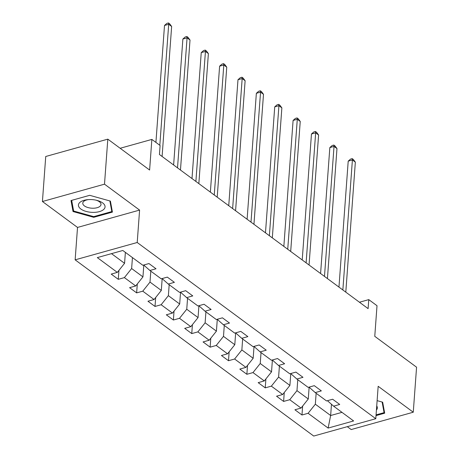 <?xml version="1.0" encoding="UTF-8"?>
<svg xmlns="http://www.w3.org/2000/svg" width="459" height="459" viewBox="0 0 459 459"><rect width="100%" height="100%" fill="white"/><g stroke="black" fill="none" stroke-linecap="round" stroke-linejoin="round"><path stroke-width="0.69" d="M347.291 426.675L351.192 429.555L413.266 412.216L416.571 367.2L374.768 336.327L377.011 305.711L368.772 299.624L359.443 302.229M75.144 259.84L313.721 436.05L375.789 418.711L137.212 242.501L75.144 259.84L77.519 227.429L139.593 210.09L104.503 184.174L42.429 201.507L77.519 227.429M42.429 201.507L45.734 156.49L107.808 139.152L149.611 170.031L151.86 139.416L120.155 148.274M104.503 184.174L107.808 139.152M327.428 400.696L333.601 406.163L339.723 404.454L332.66 399.238L326.538 400.948L315.23 392.594L321.352 390.884L314.289 385.669L308.167 387.379L296.858 379.031L302.986 377.315L295.917 372.1L289.795 373.81L278.493 365.462L284.614 363.752L277.546 358.531L271.424 360.24L260.121 351.892L266.243 350.183L259.18 344.961L253.052 346.671L241.75 338.323L247.871 336.613L240.809 331.398L234.687 333.108L223.378 324.754L229.5 323.044L222.437 317.829L216.315 319.539L205.007 311.191L211.134 309.481L204.066 304.26L197.944 305.969L186.641 297.621L192.763 295.912L185.694 290.69L179.572 292.4L168.269 284.052L174.391 282.342L167.328 277.121L161.201 278.831L149.898 270.483L156.02 268.773L148.957 263.558L142.835 265.268L122.811 250.482L97.314 257.602L117.332 272.388L111.21 274.098L118.273 279.319L118.933 270.385M333.601 406.163L353.619 420.949L328.122 428.075L308.104 413.289L301.976 414.999L302.636 406.066M118.273 279.319L124.4 277.609L135.703 285.957L129.581 287.667L136.644 292.882L142.766 291.172L154.075 299.526L147.947 301.236L155.016 306.451L161.138 304.742L172.446 313.09L166.319 314.805L173.387 320.021L179.509 318.311L190.812 326.659L184.69 328.369L191.759 333.59L197.881 331.88L209.184 340.228L203.062 341.938L210.124 347.159L216.252 345.449L227.555 353.797L221.433 355.507L228.496 360.722L234.618 359.013L245.926 367.366L239.799 369.076L246.867 374.292L252.989 372.582L264.298 380.93L258.17 382.645L265.239 387.861L271.361 386.151L282.664 394.499L276.542 396.209L283.61 401.43L289.732 399.72L301.035 408.068L294.913 409.778L301.976 414.999M151.86 139.416L160.105 145.509L159.439 154.511L368.112 308.626L368.772 299.624M315.23 392.594L309.062 387.126M309.131 387.339L308.276 398.991L296.973 390.643L297.776 379.702M301.035 408.068L308.276 398.991M289.732 399.72L296.973 390.643M296.858 379.031L290.69 373.563M290.759 373.769L289.904 385.422L278.602 377.074L279.405 366.133M282.664 394.499L289.904 385.422M271.361 386.151L278.602 377.074M278.493 365.462L272.319 359.994M272.388 360.2L271.533 371.853L260.23 363.505L261.033 352.569M264.298 380.93L271.533 371.853M252.989 372.582L260.23 363.505M260.121 351.892L253.947 346.425M254.022 346.637L253.161 358.29L241.859 349.936L242.662 339M245.926 367.366L253.161 358.29M234.618 359.013L241.859 349.936M241.75 338.323L235.576 332.855M235.651 333.068L234.796 344.72L223.487 336.367L224.29 325.431M227.555 353.797L234.796 344.72M216.252 345.449L223.487 336.367M223.378 324.754L217.21 319.286M217.279 319.498L216.424 331.151L205.121 322.803L205.925 311.862M209.184 340.228L216.424 331.151M197.881 331.88L205.121 322.803M205.007 311.191L198.839 305.723M198.908 305.929L198.053 317.582L186.75 309.234L187.553 298.293M190.812 326.659L198.053 317.582M179.509 318.311L186.75 309.234M186.641 297.621L180.467 292.154M180.536 292.36L179.681 304.013L168.378 295.665L169.182 284.729M172.446 313.09L179.681 304.013M161.138 304.742L168.378 295.665M168.269 284.052L162.096 278.584M162.17 278.797L161.31 290.449L150.007 282.096L150.81 271.16M154.075 299.526L161.31 290.449M142.766 291.172L150.007 282.096M149.898 270.483L143.724 265.015M143.799 265.227L142.944 276.88L131.635 268.532L132.439 257.591M135.703 285.957L142.944 276.88M124.4 277.609L131.635 268.532M125.376 252.37L124.573 263.311L111.485 253.643M117.332 272.388L124.573 263.311M139.593 210.09L137.212 242.501M413.266 412.216L378.17 386.3L375.789 418.711M331.473 404.327L330.652 415.515L341.978 412.354M316.142 393.271L315.339 404.207L330.652 415.515L328.122 428.075M308.104 413.289L315.339 404.207M136.644 292.882L137.298 283.955M155.016 306.451L155.67 297.518M173.387 320.021L174.041 311.087M191.759 333.59L192.413 324.656M210.124 347.159L210.784 338.226M228.496 360.722L229.15 351.795M246.867 374.292L247.521 365.358M265.239 387.861L265.893 378.927M283.61 401.43L284.264 392.497M73.027 211.542L93.734 217.325L112.426 212.104L110.412 201.099L89.7 195.316L71.007 200.537L73.027 211.542L73.228 208.805M376.019 415.607L384.688 413.186L382.668 402.187L377.12 400.638M93.791 216.596L93.734 217.325M159.812 145.291L168.7 24.287L171.643 26.461L162.096 156.467M155.917 142.416L164.506 25.457L168.7 24.287L168.493 22.95L169.675 23.822L171.643 26.461M164.506 25.457L166.818 23.42L168.493 22.95M92.919 212.379A13.351 6.363 -175.8 0 0 104.922 207.652A13.351 6.363 -175.8 0 0 96.757 200.336A13.351 6.363 -175.8 0 0 90.566 199.545A13.351 6.363 -175.8 0 0 87.612 199.665A13.351 6.363 -175.8 0 0 78.696 206.498A13.351 6.363 -175.8 0 0 92.919 212.379M88.415 199.596A9.14 4.355 -175.8 0 0 82.786 203.159A9.14 4.355 -175.8 0 0 92.707 208.225A9.14 4.355 -175.8 0 0 101.014 204.502A9.14 4.355 -175.8 0 0 95.965 200.153M109.867 200.944L111.812 211.565L93.699 216.625L73.635 211.02L71.679 200.359L89.712 195.322M111.962 209.545L111.812 211.565M382.123 402.032L384.068 412.647L376.076 414.884M384.217 410.627L384.068 412.647M376.426 410.053A13.351 6.363 -175.8 0 0 376.736 405.888M177.524 167.862L187.071 37.856L190.015 40.031L180.467 170.037M173.622 164.988L182.877 39.026L187.071 37.856L186.865 36.519L188.041 37.386L190.015 40.031M182.877 39.026L185.189 36.984L186.865 36.519M195.89 181.431L205.437 51.425L208.386 53.6L198.839 183.606M191.994 178.551L201.243 52.596L205.437 51.425L205.236 50.088L206.412 50.955L208.386 53.6M201.243 52.596L203.561 50.553L205.236 50.088M214.261 195L223.808 64.989L226.752 67.163L217.205 197.175M210.365 192.12L219.614 66.165L223.808 64.989L223.608 63.652L224.784 64.524L226.752 67.163M219.614 66.165L221.927 64.122L223.608 63.652M232.633 208.57L242.18 78.558L245.123 80.732L235.576 210.744M228.737 205.689L237.986 79.728L242.18 78.558L241.979 77.221L243.155 78.093L245.123 80.732M237.986 79.728L240.298 77.691L241.979 77.221M251.004 222.133L260.551 92.127L263.495 94.302L253.947 224.308M247.108 219.259L256.357 93.297L260.551 92.127L260.345 90.79L261.527 91.662L263.495 94.302M256.357 93.297L258.669 91.261L260.345 90.79M269.376 235.702L278.923 105.696L281.866 107.871L272.319 237.877M265.474 232.828L274.729 106.867L278.923 105.696L278.716 104.359L279.892 105.226L281.866 107.871M274.729 106.867L277.041 104.824L278.716 104.359M287.741 249.271L297.289 119.265L300.238 121.44L290.69 251.446M283.846 246.391L293.094 120.436L297.289 119.265L297.088 117.929L298.264 118.795L300.238 121.44M293.094 120.436L295.412 118.393L297.088 117.929M306.113 262.841L315.66 132.829L318.603 135.003L309.056 265.015M302.217 259.96L311.466 134.005L315.66 132.829L315.459 131.492L316.635 132.364L318.603 135.003M311.466 134.005L313.778 131.963L315.459 131.492M324.484 276.41L334.032 146.398L336.975 148.573L327.428 278.584M320.589 273.53L329.837 147.569L334.032 146.398L333.831 145.061L335.007 145.933L336.975 148.573M329.837 147.569L332.15 145.532L333.831 145.061M342.856 289.973L352.403 159.967L355.346 162.142L345.799 292.148M338.96 287.099L348.209 161.138L352.403 159.967L352.196 158.63L353.378 159.502L355.346 162.142M348.209 161.138L350.521 159.101L352.196 158.63"/></g></svg>
